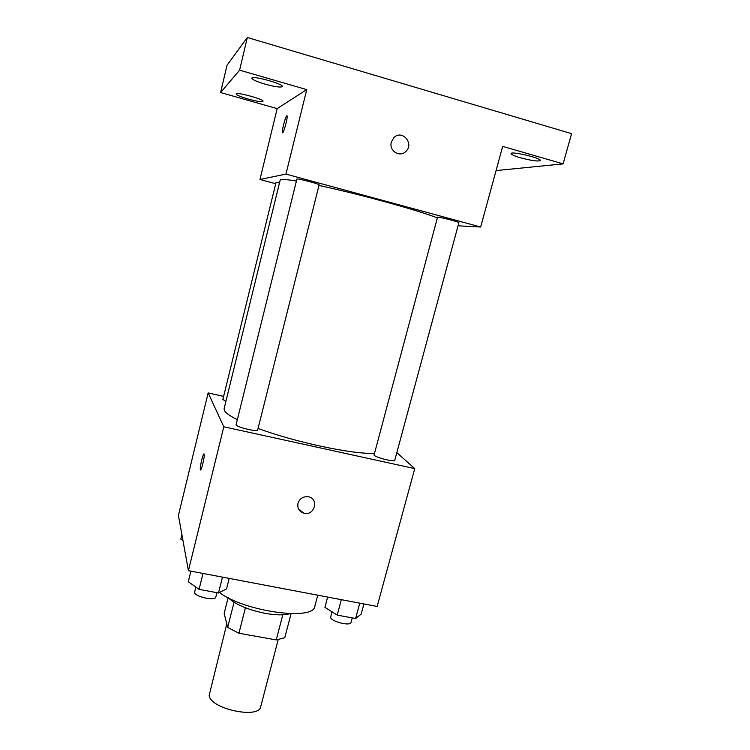 <?xml version="1.0" encoding="UTF-8"?>
<svg xmlns="http://www.w3.org/2000/svg" width="750" height="750" viewBox="0 0 750 750"><rect width="100%" height="100%" fill="white"/><g stroke="black" fill="none" stroke-linecap="round" stroke-linejoin="round"><path stroke-width="1.12" d="M226.791 623.906L209.147 695.466C210.019 708.797 259.163 719.381 260.728 706.65L278.175 639.703M282.787 614.803L276.244 639.928L284.784 637.697L291.056 613.697M276.244 639.928L238.922 633.244L227.672 627.422L224.166 613.406L228.122 597.722M245.409 607.781L238.922 633.244M234.047 602.259L227.672 627.422M290.1 613.678C284.231 615.347 275.925 615.234 265.172 613.35C248.034 609.816 235.734 604.631 228.262 597.797M219.394 592.528C244.706 611.728 314.278 621.122 314.859 606.15L317.756 595.191M396.834 452.616L414.75 468.609L377.147 606.45L188.419 570.675L178.406 515.428L208.153 392.906L223.631 396.384M414.75 468.609L223.809 426.788L188.419 570.675M297.984 503.334C299.625 498.684 302.916 496.472 307.838 496.697C319.144 497.841 315.113 515.934 304.172 513.291C299.259 511.762 297.197 508.444 297.984 503.334M296.288 181.031C288.15 179.681 283.087 179.175 281.1 179.531L280.209 180L224.109 408.619L224.409 410.447C225.647 412.894 229.922 415.969 237.225 419.662M258.075 428.428C294.834 442.172 353.175 454.509 374.091 453.291M223.809 426.788L208.153 392.906M374.025 455.184C376.181 457.744 394.847 462.338 394.762 460.294L458.878 222.703C459.703 222.094 440.503 217.088 437.559 217.144L374.025 455.184M236.062 424.838C236.831 427.303 257.784 432.206 257.7 429.919L319.106 184.866C319.959 184.162 298.463 178.453 296.925 178.978L236.062 424.838M225.9 401.334L222.872 399.478L276.028 182.484L279.497 182.934M204.15 454.172L204.159 454.2C204.984 456.272 200.991 472.519 200.363 469.669C199.556 467.597 203.475 451.537 204.15 454.172M200.531 469.894L200.372 469.669C199.631 467.859 202.969 453.375 204 453.966M307.838 496.697C319.144 497.831 315.113 515.925 304.172 513.291L298.8 509.475M318.956 185.466C358.369 193.847 417.75 210.159 436.95 217.762M458.044 225.806L480.666 227.006L285.956 174.094L259.969 179.484L275.719 183.731M285.956 174.094L306.741 89.616L239.597 70.163L247.331 37.5L571.594 133.659L563.1 163.875L502.669 146.372L480.666 227.006M391.341 142.097L393.844 137.7C402.103 128.934 414.741 143.878 405.675 151.584C399.591 157.753 388.725 150.609 391.341 142.097M247.331 37.5L227.016 65.278L220.603 92.541L277.172 108.619L259.969 179.484M306.741 89.616L277.172 108.619M282.572 132.666L282.413 132.422C281.719 130.631 285.544 116.1 286.819 115.734L287.1 115.95C287.897 118.181 282.947 135.478 282.403 132.422C281.709 130.631 285.544 116.091 286.809 115.725L286.95 115.706M393.844 137.7C402.094 128.934 414.741 143.878 405.675 151.584L405.675 151.584M520.359 157.753C514.294 155.953 511.191 154.556 511.059 153.572C510.919 150.872 541.828 158.212 540.356 160.547C538.078 161.606 531.413 160.669 520.359 157.753M496.059 170.588L563.1 163.875M265.125 84.15C256.744 81.628 252.319 79.641 251.85 78.188C251.709 75.141 283.922 83.972 282.375 86.541C280.847 87.647 275.091 86.85 265.125 84.15M248.025 99.009C240.563 96.797 236.597 95.119 236.128 93.966C235.95 91.594 264.262 99.337 262.987 101.297C261.713 102.112 256.725 101.353 248.025 99.009M239.597 70.163L220.603 92.541M182.953 540.525L180.816 539.109L181.894 534.684M229.191 578.4L226.547 588.9L218.494 592.978L199.078 589.359L188.297 581.737L190.903 571.144M222.469 577.125L218.494 592.978M203.025 573.441L199.078 589.359M195.797 587.034L194.578 592.453C194.831 596.831 215.419 601.219 215.841 597L216.919 592.688M363.928 603.947L361.163 614.138L355.603 618.525L337.219 615.103L324.919 607.341L327.647 597.066M359.756 603.15L355.603 618.525M341.353 599.663L337.219 615.103M331.819 611.7L330.647 617.7C332.297 621.947 350.587 626.269 350.991 622.509L352.228 617.897"/></g></svg>
